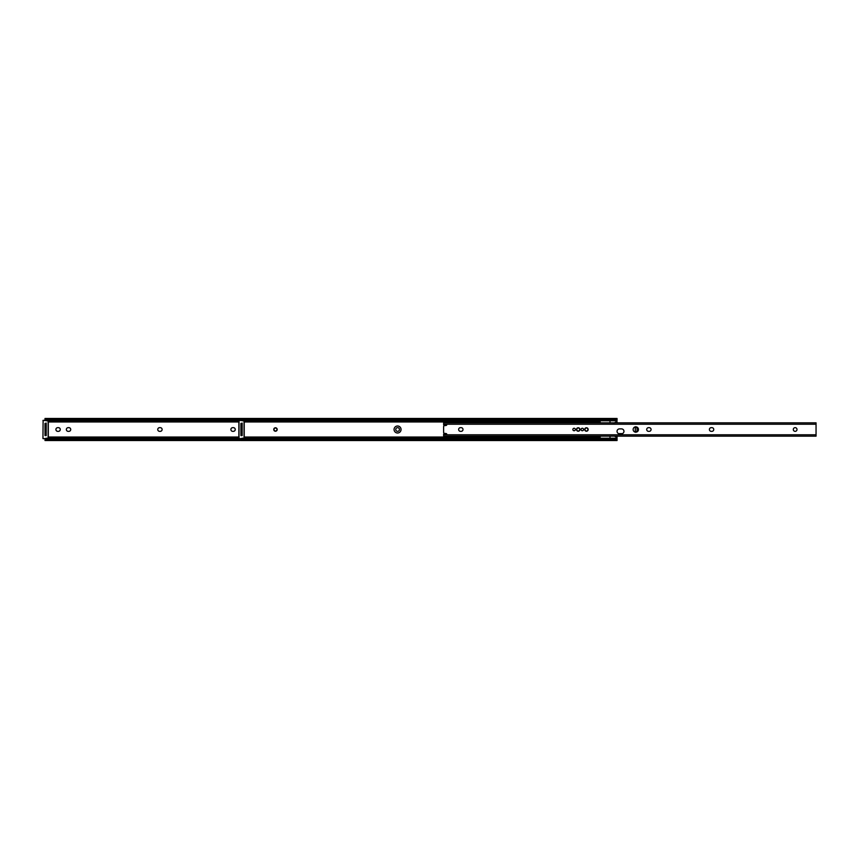 <?xml version="1.0" encoding="UTF-8"?>
<svg xmlns="http://www.w3.org/2000/svg" width="859" height="859" viewBox="0 0 859 859"><rect width="100%" height="100%" fill="white"/><g stroke="black" fill="none" stroke-linecap="round" stroke-linejoin="round"><path stroke-width="1.29" d="M399.456 429.5A1.847 1.847 0 0 0 397.599 427.653A1.847 1.847 0 0 0 395.752 429.5A1.847 1.847 0 0 0 397.599 431.347A1.847 1.847 0 0 0 399.456 429.5M230.888 429.5A1.847 1.847 0 0 0 232.735 431.347L233.401 431.347A1.847 1.847 0 0 0 235.248 429.5A1.847 1.847 0 0 0 233.401 427.653L232.735 427.653A1.847 1.847 0 0 0 230.888 429.5M157.755 429.5A1.847 1.847 0 0 0 159.602 431.347L160.257 431.347A1.847 1.847 0 0 0 162.115 429.5A1.847 1.847 0 0 0 160.257 427.653L159.602 427.653A1.847 1.847 0 0 0 157.755 429.5M66.358 429.5A1.847 1.847 0 0 0 68.205 431.347L68.86 431.347A1.847 1.847 0 0 0 70.717 429.5A1.847 1.847 0 0 0 68.86 427.653L68.205 427.653A1.847 1.847 0 0 0 66.358 429.5M55.91 429.5A1.847 1.847 0 0 0 57.757 431.347L58.412 431.347A1.847 1.847 0 0 0 60.27 429.5A1.847 1.847 0 0 0 58.412 427.653L57.757 427.653A1.847 1.847 0 0 0 55.91 429.5M48.297 421.952L238.866 421.952M46.236 423.068L45.42 423.455A1.074 1.074 0 0 0 45.71 423.412M45.71 435.588A1.074 1.074 0 0 0 45.42 435.545L46.203 435.588L46.236 425.098L45.012 425.098L45.012 433.902L46.236 433.902M48.297 437.048L238.866 437.048M45.527 438.509A1.643 1.052 0 0 1 46.654 438.23L46.654 439.174A1.643 1.052 180 0 0 45.409 439.529L45.012 440.527L421.125 440.517M45.012 440.184L45.344 438.638M45.012 438.67L45.012 439.293M45.012 435.545L45.012 433.902M45.012 425.098L45.012 423.455M45.409 439.529L240.928 439.529M46.654 439.174L240.928 439.174M46.654 438.23L238.866 438.23M45.012 419.707L45.012 420.33L43.111 420.33L46.654 420.33M45.344 420.362L45.012 418.816L45.409 419.471L240.928 419.471M45.409 419.471A1.643 1.052 0 0 0 46.654 419.826L46.654 420.77L238.866 420.77M46.654 420.77A1.643 1.052 180 0 1 45.527 420.491M46.654 419.826L240.928 419.826M45.012 419.589L45.012 418.816M46.203 423.412L45.044 423.412L46.203 423.455L46.236 425.098M277.199 429.5A1.729 1.729 0 0 0 275.481 427.771A1.729 1.729 0 0 0 273.753 429.5A1.729 1.729 0 0 0 275.481 431.229A1.729 1.729 0 0 0 277.199 429.5M401.056 429.5A3.5 3.5 0 0 0 397.556 426A3.5 3.5 0 0 0 394.066 429.5A3.5 3.5 0 0 0 397.556 433A3.5 3.5 0 0 0 401.056 429.5M617.052 431.347L617.052 431.347A2.47 2.47 0 0 0 619.511 433.806L621.486 433.806A2.47 2.47 0 0 0 623.956 431.347A2.47 2.47 0 0 0 621.486 428.877L619.511 428.877A2.47 2.47 0 0 0 617.052 431.347M241.626 435.588A1.074 1.074 0 0 0 241.336 435.545L242.12 435.545L240.971 435.545L240.928 433.902L242.163 433.902L242.163 425.098L240.928 425.098L240.928 433.902M244.214 437.048L600.14 437.048M616.075 437.048L617.052 437.048L617.052 439.293M617.052 436.168L617.052 437.048M615.924 421.952L617.052 421.952L617.052 422.832M244.214 421.952L600.14 421.952M242.163 423.068L241.336 423.455A1.074 1.074 0 0 0 241.626 423.412M241.443 438.509A1.643 1.052 0 0 1 242.571 438.23L242.571 439.174A1.643 1.052 180 0 0 241.325 439.529L240.928 440.527L617.052 440.527L617.052 439.411M240.928 438.67L240.928 439.411M240.928 425.098L240.928 423.455L242.12 423.455L240.971 423.412M242.571 438.23L615.398 438.23A1.643 1.052 0 0 1 616.708 438.638L617.052 440.527M617.052 440.184L616.644 439.529A1.643 1.052 180 0 0 615.398 439.174L615.398 438.23M241.325 439.529L616.644 439.529M242.571 439.174L615.398 439.174M240.928 439.196L241.272 438.638M616.837 420.427L617.052 421.952M241.272 420.362L240.928 419.707L240.928 420.33M617.052 419.804L616.708 420.362A1.643 1.052 180 0 1 615.398 420.77L615.398 419.826A1.643 1.052 0 0 0 616.644 419.471L617.052 418.816L617.052 420.427M240.928 419.589L240.928 418.473L241.325 419.471A1.643 1.052 0 0 0 242.571 419.826L242.571 420.77L615.398 420.77M242.571 420.77A1.643 1.052 180 0 1 241.443 420.491M242.571 419.826L615.398 419.826M241.325 419.471L616.644 419.471M617.052 419.589L617.052 418.816M240.928 419.804L240.928 418.816M242.163 423.455L242.163 425.098M242.163 433.902L242.163 435.545M46.654 438.67L43.111 438.67L46.654 438.509M42.95 438.509L43.111 420.33L42.95 438.509M48.297 420.77L48.297 438.23M242.12 435.588L240.971 435.588M242.571 438.67L239.027 438.67L242.571 438.509M238.866 438.509L238.866 420.491L239.027 438.67L239.027 420.33L242.571 420.33M244.214 438.23L244.214 420.77L244.214 438.23M238.866 420.491L242.571 420.491M616.837 420.212L616.837 421.425L613.551 423.326M616.837 438.788L616.837 437.489L614.55 436.168M600.14 420.77L600.14 422.832M610.008 420.77L610.008 422.832M600.14 436.168L600.14 438.23M610.008 436.168L610.008 438.23M588.168 429.5A1.729 1.729 0 0 0 586.439 427.771A1.729 1.729 0 0 0 584.721 429.5A1.729 1.729 0 0 0 586.439 431.229A1.729 1.729 0 0 0 588.168 429.5M579.943 429.5A1.729 1.729 0 0 0 578.214 427.771A1.729 1.729 0 0 0 576.486 429.5A1.729 1.729 0 0 0 578.214 431.229A1.729 1.729 0 0 0 579.943 429.5M583.562 429.5A1.235 1.235 0 0 0 582.327 428.265A1.235 1.235 0 0 0 581.092 429.5A1.235 1.235 0 0 0 582.327 430.735A1.235 1.235 0 0 0 583.562 429.5M575.337 429.5A1.235 1.235 0 0 0 574.102 428.265A1.235 1.235 0 0 0 572.867 429.5A1.235 1.235 0 0 0 574.102 430.735A1.235 1.235 0 0 0 575.337 429.5M638.473 429.5A2.674 2.674 0 0 0 635.8 426.826A2.674 2.674 0 0 0 633.126 429.5A2.674 2.674 0 0 0 635.8 432.174A2.674 2.674 0 0 0 638.473 429.5M797.002 429.5A1.847 1.847 0 0 0 795.155 427.653A1.847 1.847 0 0 0 793.308 429.5A1.847 1.847 0 0 0 795.155 431.347A1.847 1.847 0 0 0 797.002 429.5M646.709 429.5A1.847 1.847 0 0 0 648.556 431.347L649.211 431.347A1.847 1.847 0 0 0 651.068 429.5A1.847 1.847 0 0 0 649.211 427.653L648.556 427.653A1.847 1.847 0 0 0 646.709 429.5M709.394 429.5A1.847 1.847 0 0 0 711.241 431.347L711.896 431.347A1.847 1.847 0 0 0 713.754 429.5A1.847 1.847 0 0 0 711.896 427.653L711.241 427.653A1.847 1.847 0 0 0 709.394 429.5M458.642 429.5A1.847 1.847 0 0 0 460.499 431.347L461.154 431.347A1.847 1.847 0 0 0 463.001 429.5A1.847 1.847 0 0 0 461.154 427.653L460.499 427.653A1.847 1.847 0 0 0 458.642 429.5M443.631 423.165L443.631 424.861L446.755 424.808A0.655 0.655 0 0 1 446.186 425.43L444.339 425.699A0.827 0.827 0 0 0 443.631 426.515L443.631 432.485A0.827 0.827 0 0 0 444.339 433.301L446.186 433.57A0.655 0.655 0 0 1 446.755 434.192L443.631 434.139L443.631 436.168L816.05 436.168L816.05 423.165M635.37 432.238L637.067 431.315L637.067 427.685L635.37 426.762M637.067 431.315L637.067 427.685M636.68 431.315L635.252 432.12L635.252 426.88L636.68 427.685M618.544 433.612L622.453 433.612M576.572 429.5C577.667 431.626 578.762 431.626 579.868 429.5C578.762 427.374 577.667 427.374 576.572 429.5M584.796 429.5C585.892 431.626 586.998 431.626 588.093 429.5C586.998 427.374 585.892 427.374 584.796 429.5M274 429.5A1.482 1.482 0 0 0 275.481 430.982A1.482 1.482 0 0 0 276.952 429.5A1.482 1.482 0 0 0 275.481 428.018A1.482 1.482 0 0 0 274 429.5M48.136 438.23L48.136 420.77M46.654 420.491L42.95 420.491M244.053 438.23L244.053 420.77M443.631 424.217L816.05 424.217M443.631 434.783L816.05 434.783M635.316 432.098L635.316 426.902M45.012 418.473L617.052 418.473M443.631 422.832L816.05 422.832M443.631 424.861L446.755 424.861M443.631 434.139L446.755 434.139"/></g></svg>
